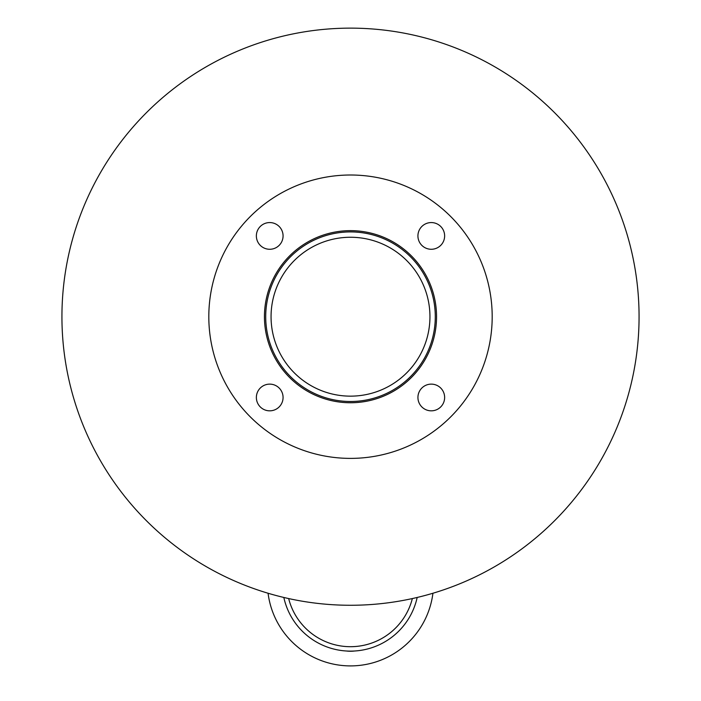 <?xml version="1.0" encoding="UTF-8"?>
<svg xmlns="http://www.w3.org/2000/svg" width="701" height="701" viewBox="0 0 701 701"><rect width="100%" height="100%" fill="white"/><g stroke="black" fill="none" stroke-linecap="round" stroke-linejoin="round"><path stroke-width="1.05" d="M429.95 316.703A79.45 79.45 0 0 1 310.78 385.506A79.45 79.45 0 0 1 310.78 247.9A79.45 79.45 0 0 1 429.95 316.703M435.286 316.703A84.786 84.786 0 0 1 308.107 390.133A84.786 84.786 0 0 1 308.107 243.273A84.786 84.786 0 0 1 435.286 316.703M436.548 316.703A86.048 86.048 0 0 1 307.476 391.228A86.048 86.048 0 0 1 307.476 242.178A86.048 86.048 0 0 1 436.548 316.703M283.073 235.922A13.354 13.354 0 0 1 263.041 247.488A13.354 13.354 0 0 1 263.041 224.355A13.354 13.354 0 0 1 283.073 235.922M283.073 397.485A13.354 13.354 0 0 1 263.041 409.042A13.354 13.354 0 0 1 263.041 385.918A13.354 13.354 0 0 1 283.073 397.485M444.636 397.485A13.354 13.354 0 0 1 424.604 409.042A13.354 13.354 0 0 1 424.604 385.918A13.354 13.354 0 0 1 444.636 397.485M444.636 235.922A13.354 13.354 0 0 1 424.604 247.488A13.354 13.354 0 0 1 424.604 224.355A13.354 13.354 0 0 1 444.636 235.922M492.19 316.703A141.69 141.69 0 0 1 279.655 439.404A141.69 141.69 0 0 1 279.655 193.993A141.69 141.69 0 0 1 492.19 316.703M432.929 593.248A83.086 83.086 0 0 1 268.071 593.248M354.233 651.036A31.457 31.457 0 0 1 346.767 651.036M288.654 598.566A63.8 63.8 0 0 0 412.346 598.566A63.8 63.8 0 0 1 350.5 646.69M417.174 597.462A68.251 68.251 0 0 1 283.826 597.462M639.067 316.703A288.567 288.567 0 0 1 206.217 566.61A288.567 288.567 0 0 1 206.217 66.797A288.567 288.567 0 0 1 639.067 316.703"/></g></svg>

